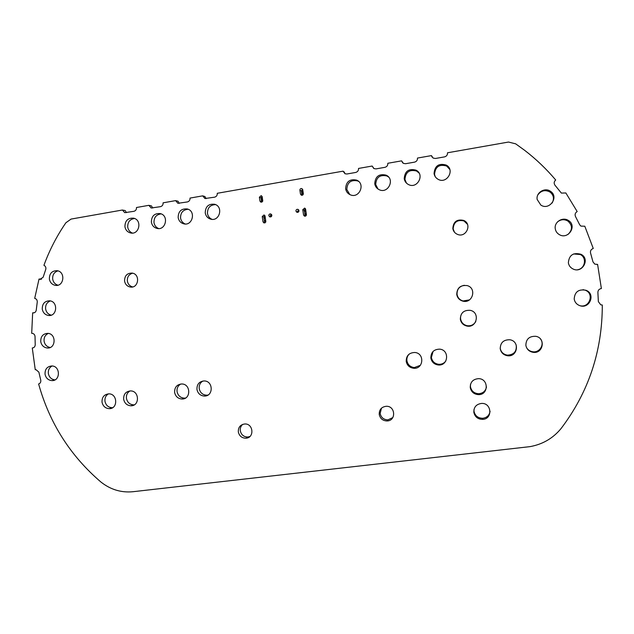<?xml version="1.0" encoding="UTF-8"?>
<svg xmlns="http://www.w3.org/2000/svg" width="634" height="634" viewBox="0 0 634 634"><rect width="100%" height="100%" fill="white"/><g stroke="black" fill="none" stroke-linecap="round" stroke-linejoin="round"><path stroke-width="0.95" d="M597.6 264.418L594.795 264.124L593.004 261.921L590.531 252.974C590.175 250.771 591.086 249.273 593.265 248.48L584.802 226.219L580.895 226.1L579.65 224.721L575.458 216.448C574.673 214.403 575.252 212.77 577.186 211.566L565.853 192.966L561.367 193.085L554.909 185.128C553.728 183.25 553.989 181.538 555.709 180.001C546.381 168.945 536.007 159.047 524.587 150.282L515.672 143.839L508.508 142.048L447.509 152.778C447.604 154.934 446.598 156.305 444.497 156.891L435.463 158.476L433.117 158.072L431.453 155.607L417.481 158.064C417.576 160.204 416.586 161.567 414.509 162.145L405.586 163.715L403.39 163.374L401.615 160.854L387.826 163.279C387.921 165.411 386.946 166.766 384.893 167.336L376.073 168.882L374.02 168.604L372.158 166.037L358.527 168.438C358.63 170.554 357.663 171.893 355.634 172.464L346.925 173.993L344.999 173.756L343.049 171.164L217.272 193.291C217.375 195.343 216.479 196.643 214.569 197.182L204.933 198.529L202.698 195.858L190.018 198.085C190.129 200.13 189.241 201.414 187.355 201.953L177.892 203.3L175.618 200.621L163.089 202.825C163.2 204.853 162.32 206.137 160.457 206.668L151.161 208.007L148.855 205.329L136.476 207.508C136.587 209.529 135.716 210.797 133.877 211.32L124.74 212.667L122.41 210.02L71.071 219.079L65.904 222.74C56.798 235.975 49.468 250.168 43.928 265.305C45.585 266.169 46.187 267.548 45.743 269.458L43.144 277.248L39.974 279.325L39.031 279.047L34.696 298.368C36.463 298.844 37.319 300.064 37.255 302.03L36.233 310.2C35.845 312.007 34.791 312.911 33.055 312.903L32.651 312.847L31.7 333.326L32.207 333.341C33.903 333.635 34.846 334.697 35.036 336.535L35.219 344.777C35.068 346.727 34.093 347.797 32.279 347.963L35.25 369.725L35.98 369.646L38.864 372.142L40.75 380.17C41.028 382.096 40.314 383.364 38.619 383.966C49.539 423.108 70.319 455.806 100.949 482.054C110.538 489.606 121.181 492.832 132.894 491.722L529.905 446.645C542.593 444.379 552.991 438.34 561.074 428.536C588.566 392.264 602.308 351.093 602.3 305.025L600.739 304.788L598.361 301.625L597.886 292.361C597.989 290.198 599.154 288.922 601.381 288.541L597.6 264.418L596.911 264.544M602.3 305.025L600.858 304.835M555.709 180.001L555.027 180.642M32.651 312.847L34.307 312.744M32.889 312.887L34.133 312.8M431.453 155.607L432.071 157.137M39.031 279.047L41.59 279.071M39.324 279.15L41.369 279.166M401.615 160.854L402.701 162.89M122.41 210.02L125.231 210.575L126.412 212.628M372.158 166.037L373.711 168.43M148.855 205.329L151.486 205.923L152.683 208.023M343.049 171.164L344.254 172.044L345.039 173.771M175.618 200.621L178.059 201.255L179.271 203.371M202.698 195.858L204.948 196.532L206.153 198.648M238.329 431.952C238.146 427.371 240.246 424.725 244.629 423.995C253.386 423.211 254.702 437.92 245.905 438.205C241.839 438.118 239.311 436.034 238.329 431.952M249.851 436.533L247.823 437.016C243.781 436.929 241.277 434.861 240.302 430.811C239.993 428.188 240.809 426.048 242.727 424.368M102.034 402.194C101.852 397.233 104.079 394.459 108.715 393.865C117.599 393.508 118.209 408.859 109.302 408.661C105.395 408.391 102.97 406.236 102.034 402.194M112.59 407.702L112.186 407.717C108.303 407.456 105.894 405.316 104.967 401.298C104.634 398.025 105.775 395.545 108.398 393.873M123.654 399.293C123.479 394.3 125.738 391.511 130.438 390.924C139.409 390.599 139.948 406.022 130.961 405.792C127.03 405.506 124.589 403.343 123.654 399.293M134.297 404.833L133.695 404.864C129.788 404.587 127.371 402.439 126.443 398.421C126.103 395.109 127.275 392.62 129.946 390.94M45.046 374.242C44.879 369.202 47.13 366.436 51.806 365.969C60.515 365.921 60.595 381.129 51.885 380.606C48.2 380.234 45.917 378.118 45.046 374.242M54.952 379.877C51.394 379.417 49.198 377.317 48.366 373.569C48.033 370.113 49.278 367.585 52.099 365.984M174.627 392.462C174.469 387.366 176.815 384.537 181.673 383.982C190.842 383.76 191.183 399.341 182.013 399.024C178.027 398.715 175.563 396.527 174.627 392.462M185.5 398.041L184.383 398.144C180.428 397.835 177.988 395.664 177.06 391.63C176.727 388.27 177.94 385.734 180.69 384.038M196.96 389.466C196.809 384.323 199.195 381.486 204.116 380.947C213.373 380.772 213.626 396.416 204.37 396.06C200.36 395.735 197.887 393.532 196.96 389.466M207.952 395.053L206.581 395.196C202.603 394.871 200.154 392.692 199.227 388.658C198.894 385.274 200.122 382.73 202.904 381.026M379.235 414.525C379.084 409.715 381.399 406.965 386.161 406.291C395.442 405.681 396.409 420.786 387.112 420.96C382.849 420.817 380.226 418.678 379.235 414.525M392.811 417.576L387.96 419.866C383.736 419.732 381.129 417.608 380.146 413.487L381.478 408.169M473.852 412.393C473.709 407.155 476.285 404.159 481.578 403.422C491.802 402.772 492.887 419.074 482.648 419.375C477.877 419.272 474.953 416.942 473.852 412.393M490.082 411.3C489.361 415.365 486.912 417.687 482.743 418.274C478.012 418.171 475.104 415.864 474.018 411.347L473.97 409.501M470.262 387.659C470.19 382.12 472.964 379.116 478.591 378.649C488.854 378.688 488.687 395.037 478.448 394.633C473.978 394.277 471.244 391.955 470.262 387.659M486.492 386.922C485.581 391.123 482.949 393.389 478.575 393.73C474.145 393.381 471.434 391.075 470.46 386.811L470.499 384.315M406.212 361.42C406.18 355.706 409.041 352.726 414.787 352.488C424.82 353.075 423.678 369.273 413.685 368.259C409.58 367.72 407.091 365.438 406.212 361.42M420.326 365.335L414.327 367.577C410.261 367.038 407.789 364.78 406.917 360.794C406.6 358.139 407.393 355.872 409.287 354.002M430.866 358.115C430.858 352.306 433.791 349.318 439.663 349.144C449.775 349.881 448.365 366.119 438.3 364.978C434.211 364.399 431.738 362.109 430.866 358.115M445.861 360.952C444.101 363.314 441.732 364.439 438.752 364.32C434.694 363.742 432.237 361.475 431.374 357.513L433.046 351.466M500.242 348.819C500.321 342.701 503.491 339.681 509.768 339.761C520.07 341.037 517.724 357.33 507.485 355.737C503.483 355.016 501.066 352.71 500.242 348.819M516.163 344.896C516.956 351.363 514.031 354.778 507.382 355.143C503.404 354.43 501.011 352.139 500.194 348.28L500.171 348.098M525.871 345.379C525.99 339.119 529.279 336.099 535.73 336.305C546.072 337.851 543.283 354.129 533.004 352.306C529.049 351.529 526.672 349.223 525.871 345.379M540.485 339C544.931 344.333 539.605 353.003 532.687 351.743C529.929 351.291 527.86 349.881 526.489 347.503M460.339 319.298C460.49 312.95 463.787 309.963 470.23 310.335C480.318 312.197 476.919 328.293 466.925 326.058C463.272 325.187 461.076 322.928 460.339 319.298M475.833 321.47C473.875 324.767 470.983 326.177 467.147 325.71C463.525 324.846 461.346 322.611 460.617 319.005C460.308 316.374 461.084 314.099 462.963 312.19M456.742 294.493C456.987 287.868 460.45 284.904 467.139 285.593C477.085 288.058 472.623 303.955 462.804 301.118C459.428 300.12 457.407 297.909 456.742 294.493M469.485 299.874L463.058 300.968C459.713 299.977 457.708 297.79 457.051 294.406C456.868 289.35 459.293 286.306 464.326 285.292M574.198 299.082C574.689 291.83 578.628 288.898 586.014 290.285C595.96 293.867 589.612 309.416 579.769 305.643C576.647 304.455 574.784 302.267 574.198 299.082M583.034 289.659L585.261 290.229C594.613 293.55 589.533 308.282 579.951 305.707M40.742 341.686C40.608 336.472 42.961 333.69 47.804 333.357C56.521 333.666 55.966 348.882 47.281 348.003C43.746 347.527 41.567 345.419 40.742 341.686M50.189 347.487C46.876 346.853 44.848 344.769 44.095 341.25C43.77 337.55 45.172 334.934 48.295 333.413M42.264 309.194C42.169 303.789 44.634 300.999 49.65 300.809C58.368 301.475 57.179 316.699 48.509 315.463C45.117 314.884 43.041 312.792 42.264 309.194M51.243 315.138C48.168 314.361 46.29 312.308 45.616 308.996C45.307 305.025 46.868 302.339 50.316 300.928M124.573 281.1C124.549 275.735 127.077 273.064 132.157 273.088C140.59 274.181 138.608 288.636 130.255 287.02C127.149 286.354 125.255 284.381 124.573 281.1M132.641 286.925C129.748 286.14 127.989 284.206 127.363 281.116C127.109 276.971 128.868 274.332 132.641 273.191M49.373 279.118C49.317 273.539 51.893 270.726 57.084 270.694C65.817 271.701 64.018 286.917 55.364 285.348C52.099 284.674 50.102 282.606 49.373 279.118M57.908 285.189C55.039 284.294 53.304 282.281 52.685 279.15C52.392 274.91 54.136 272.144 57.9 270.877M124.922 226.75C124.993 220.68 127.886 217.827 133.608 218.175C142.507 220.014 139.226 235.301 130.453 232.924C127.41 232.068 125.572 230.007 124.922 226.75M132.419 233.074C129.827 232.028 128.258 230.063 127.719 227.17C127.545 222.138 129.811 219.237 134.519 218.476M151.383 222.193C151.478 216.02 154.45 213.159 160.291 213.595C169.262 215.584 165.68 230.911 156.852 228.375C153.84 227.487 152.017 225.427 151.383 222.193M158.682 228.565C156.091 227.503 154.53 225.53 153.991 222.653C153.856 217.43 156.249 214.514 161.187 213.896M178.154 217.581C178.281 211.304 181.332 208.428 187.299 208.958C196.334 211.122 192.435 226.465 183.559 223.77C180.579 222.843 178.772 220.783 178.154 217.581M185.215 223.992C182.647 222.906 181.102 220.933 180.571 218.088C180.476 212.652 183.02 209.711 188.195 209.275M205.242 212.921C205.408 206.526 208.538 203.641 214.649 204.275C223.731 206.629 219.491 221.979 210.567 219.102C207.627 218.144 205.844 216.075 205.242 212.921M212.018 219.348C209.497 218.231 207.984 216.273 207.469 213.46C207.429 207.793 210.131 204.845 215.568 204.623M262.238 216.566L264.053 214.934L265.028 216.099L265.812 221.369L264.013 223.009L263.015 221.845L262.238 216.566L264.045 217.09L264.83 215.552M265.044 222.906L264.711 221.551M268.816 215.703C268.856 214.379 269.521 213.785 270.797 213.935C272.366 215.528 272.057 216.535 269.878 216.963L268.816 215.703M259.377 197.245L261.232 195.613L262.167 196.762L262.738 200.598L260.891 202.23L259.94 201.081L259.377 197.245L261.105 197.871M261.192 197.745L262.04 196.35M261.913 202.167L261.691 201.184M568.365 262.793C569.086 255.042 573.31 252.213 581.021 254.297C590.5 258.886 582.337 273.777 573.017 268.974C570.402 267.667 568.849 265.606 568.365 262.793M573.572 253.957L580.308 254.535C587.052 257.737 585.182 268.57 577.701 269.712M452.827 228.525C453.318 221.654 456.948 218.952 463.708 220.426C472.568 224.079 465.998 238.329 457.328 234.311C454.808 233.169 453.31 231.244 452.827 228.525M454.507 232.258L453.159 228.969C453.651 222.154 457.249 219.475 463.953 220.933L467.456 224.293M555.265 228.755C553.981 222.058 562.738 216.535 568.429 220.497C577.495 225.744 568.159 240.088 559.291 234.596C557.032 233.257 555.693 231.307 555.265 228.755M557.484 221.924C560.765 219.348 564.205 219.047 567.818 221.012C572.613 225.308 572.684 229.777 568.032 234.422M302.775 209.703L304.669 208.071L305.612 209.228L306.396 214.546L304.518 216.186L303.559 215.029L302.775 209.703L304.28 210.282L305.382 208.626M305.326 216.21L304.875 214.332M304.36 210.797L304.28 210.282M295.935 211.114C295.983 209.759 296.664 209.172 297.972 209.347C299.517 210.987 299.185 211.994 296.966 212.366L295.935 211.114M298.202 210.092L298.709 209.878M299.898 190.208C299.961 188.932 300.611 188.385 301.839 188.583L302.743 189.717L303.314 193.592C303.25 194.868 302.608 195.407 301.388 195.224L300.468 194.083L299.898 190.208L301.427 190.937L302.592 189.265M302.164 195.28L301.863 193.869M345.633 188.75C346.069 181.617 349.73 178.74 356.617 180.119C365.802 183.741 359.304 198.87 350.333 194.804C347.717 193.632 346.148 191.619 345.633 188.75M349.825 194.575L346.814 189.495C347.25 182.418 350.879 179.565 357.711 180.936L358.622 181.419M374.742 183.741C375.265 176.41 379.053 173.55 386.114 175.158C395.267 179.105 388.174 194.107 379.259 189.725C376.739 188.52 375.233 186.523 374.742 183.741M378.03 189.043L375.7 184.534C376.216 177.266 379.98 174.421 386.986 176.014L388.626 177.084M404.215 178.661C404.825 171.132 408.756 168.295 416.007 170.15C425.089 174.469 417.354 189.289 408.518 184.565C406.117 183.321 404.682 181.356 404.215 178.661M406.457 183.107L404.944 179.501C405.546 172.028 409.453 169.215 416.641 171.061L419.074 173.074M537.156 199.456C535.841 192.617 544.947 187.054 550.542 191.333C559.331 196.92 549.377 210.932 540.826 205.067L537.156 199.456M537.759 195.066C541.048 190.501 545.153 189.511 550.082 192.086C553.712 195.129 554.393 198.783 552.143 203.031M434.052 173.526C434.773 165.767 438.863 162.954 446.304 165.109C455.275 169.825 446.835 184.415 438.118 179.311C435.843 178.035 434.496 176.109 434.052 173.526M435.225 176.664L434.544 174.413C435.257 166.71 439.307 163.929 446.693 166.06L449.815 169.46M265.709 222.177L264.949 221.995L264.188 220.18L263.934 217.668L264.243 216.899L265.123 216.741L264.243 216.899M265.654 220.331L265.289 217.874M270.916 216.899C269.981 215.75 270.227 214.989 271.661 214.633M262.167 201.517L261.462 200.835L261.042 197.974L262.27 197.475M306.262 215.425L305.398 215.354L306.357 215.188M303.187 194.44L302.458 194.567M265.036 216.765L264.941 215.766M305.794 210.464L304.344 210.845L305.398 215.354M305.754 210.607L306.349 214.213M262.65 200.035L262.381 198.204M271.859 215.267C270.544 215.283 270.401 215.703 271.447 216.527M264.988 216.773L264.576 215.718M299.018 210.876L297.687 211.352L298.598 211.93M302.878 190.668L303.321 193.711M303.282 194.194L302.141 194.384L301.855 193.853L303.274 193.616M305.097 208.729L305.628 209.299M305.691 215.457L305.77 216.004M297.948 212.358L297.314 211.471L298.844 210.1M302.711 195.034L302.608 194.543M302.846 190.731L301.435 190.977L301.855 193.853M304.574 210.076L305.723 209.933M305.223 209.783L305.065 208.744M302.141 194.384L303.242 194.305M305.223 209.965L305.176 209.371M302.68 189.463L302.141 189.439M301.435 190.977L302.846 190.438L301.594 190.66M304.344 210.845L304.542 210.131M263.015 221.845L264.822 222.32M259.94 201.081L261.771 201.715M303.559 215.029L305.057 215.56M300.468 194.083L301.998 194.781M265.226 217.454L263.934 217.668M263.934 218.492L265.329 218.254M262.31 197.76L261.042 197.974M262.619 201.438L262.127 201.525M265.067 222.122L265.765 222.011M306.262 214.03L304.851 214.268M306.388 215.037L305.295 215.219M262.421 198.577L261.026 198.822M261.462 200.835L262.738 200.613M262.706 201.192L261.794 201.35M264.949 221.995L265.804 221.852M305.58 209.061L305.144 209.133M264.204 216.955L265.131 216.796M303.012 192.649L301.602 192.894M302.854 191.579L301.443 191.825M264.441 221.068L265.733 220.846M264.188 220.18L265.583 219.943M261.882 201.438L262.674 201.303M305.778 211.431L304.368 211.669M306.032 213.127L304.613 213.365M261.184 199.884L262.571 199.647M33.967 312.847L33.055 312.903M40.719 279.325L39.974 279.325M247.823 437.016L245.905 438.205M112.186 407.717L109.302 408.661M133.695 404.864L130.961 405.792M54.77 379.972L51.885 380.606M184.383 398.144L182.013 399.024M206.581 395.196L204.37 396.06M387.96 419.866L387.112 420.96M482.743 418.274L482.648 419.375M478.575 393.73L478.448 394.633M414.327 367.577L413.685 368.259M438.752 364.32L438.3 364.978M507.382 355.143L507.485 355.737M532.687 351.743L533.004 352.306M585.261 290.229L586.014 290.285M49.809 347.638L47.281 348.003M50.688 315.304L48.509 315.463M132.276 286.996L130.255 287.02M57.195 285.34L55.364 285.348M131.603 233.082L130.453 232.924M157.898 228.549L156.852 228.375M184.446 223.945L183.559 223.77M211.249 219.261L210.567 219.102M580.308 254.535L581.021 254.297M463.953 220.933L463.708 220.426M567.818 221.012L568.429 220.497M357.711 180.936L356.617 180.119M386.986 176.014L386.114 175.158M416.641 171.061L416.007 170.15M550.082 192.086L550.542 191.333M446.693 166.06L446.304 165.109M302.846 190.422L301.61 190.636"/></g></svg>
